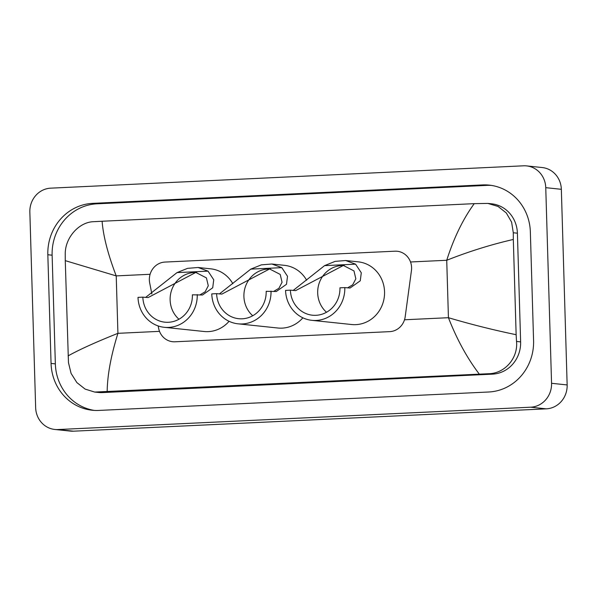 <?xml version="1.0" encoding="UTF-8"?>
<svg xmlns="http://www.w3.org/2000/svg" width="597" height="597" viewBox="0 0 597 597"><rect width="100%" height="100%" fill="white"/><g stroke="black" fill="none" stroke-linecap="round" stroke-linejoin="round"><path stroke-width="0.9" d="M158.168 325.947L158.645 328.365A17.186 16.149 -84 0 0 172.667 341.723A17.186 16.149 -84 0 0 174.973 341.79L389.714 331.641A17.186 16.149 -84 0 0 405.199 316.708L411.437 270.583A17.186 16.149 -84 0 0 411.594 267.59A17.186 16.149 -84 0 0 397.244 251.262A17.186 16.149 -84 0 0 394.93 251.195L165.003 262.068A17.186 16.149 -84 0 0 149.69 282.963L151.862 293.963M29.85 212.062A22.917 21.537 96 0 1 50.715 188.159L523.532 165.809A22.917 21.537 96 0 1 526.614 165.899A22.917 21.537 96 0 1 545.755 187.667L551.561 383.296A22.917 21.537 96 0 1 530.696 407.199L57.879 429.549A22.917 21.537 96 0 1 54.797 429.459A22.917 21.537 96 0 1 35.656 407.691L29.85 212.062M526.614 165.899L542.203 167.541A22.917 21.537 96 0 1 561.344 189.309L567.15 384.938A22.917 21.537 96 0 1 546.285 408.841L73.468 431.191A22.917 21.537 96 0 1 70.386 431.101L54.797 429.459M533.576 340.611L530.352 231.934A49.275 46.305 -84 0 0 489.197 185.115A49.275 46.305 -84 0 0 482.577 184.928L92.684 203.361A49.275 46.305 -84 0 0 47.835 254.74L51.058 363.424A49.275 46.305 -84 0 0 92.214 410.243A49.275 46.305 -84 0 0 98.833 410.43L488.719 391.998A49.275 46.305 -84 0 0 533.576 340.611M491.338 185.398A49.275 46.305 -84 0 0 486.861 185.376L96.975 203.816A49.275 46.305 -84 0 0 52.126 255.195L55.349 363.879A49.275 46.305 -84 0 0 94.363 410.415M479.301 374.11C467.152 358.148 456.862 339.342 448.429 317.701C470.951 324.358 493.525 330.022 516.144 334.708L516.517 341.447C518.241 357.909 505.002 373.58 488.488 373.729L94.692 392.065L98.423 392.46A30.94 29.074 -84 0 0 102.58 392.58L492.465 374.147A30.94 29.074 -84 0 0 520.629 341.88L517.405 233.196A30.94 29.074 -84 0 0 491.562 203.801L487.839 203.413L498.047 206.443L506.308 212.965L511.607 222.121L513.293 232.763L513.316 239.464C491.077 244.561 468.884 251.494 446.728 260.27C453.854 237.912 463.026 219.039 474.242 203.652L102.109 221.248C103.244 236.054 107.953 254.27 116.221 275.896L65.267 260.65L65.245 253.949C65.066 237.643 79.05 222.054 93.542 221.696L102.109 221.248M94.692 392.065L85.132 389.102L76.864 382.58L71.073 373.371L68.468 362.633L65.267 260.65M474.242 203.652L487.839 203.413M516.144 334.708L513.316 239.464M68.095 355.894C79.304 349.641 95.916 342.118 117.922 333.327C110.96 355.693 107.378 375.155 107.169 391.707M326.522 312.261A26.358 24.768 96 0 1 317.686 293.045A26.358 24.768 96 0 1 344.268 265.583M344.797 287.597L339.947 287.829A26.358 24.768 96 0 1 312.418 315.209A26.358 24.768 96 0 1 290.403 290.172L285.56 290.396A31.514 29.611 96 0 0 311.873 320.335L351.633 324.522A31.514 29.611 96 0 0 384.55 291.784A31.514 29.611 96 0 0 358.23 261.844L345.648 260.523L355.581 264.165L361.289 272.799L360.267 280.806L350.058 288.03L344.797 287.597A31.514 29.611 96 0 1 311.873 320.335M347.544 287.888L352.715 284.791L355.842 278.799L353.976 270.926L343.372 265.464L295.664 290.597L290.403 290.172M293.157 290.463L324.574 265.635L335.133 261.374L345.648 260.523M252.74 315.746A26.358 24.768 96 0 1 243.912 296.53A26.358 24.768 96 0 1 270.486 269.068M219.375 293.948L250.8 269.12L261.352 264.859L271.874 264.008L281.806 267.65L287.508 276.292L286.493 284.291L276.284 291.515L266.172 291.314A26.358 24.768 96 0 1 238.636 318.701A26.358 24.768 96 0 1 216.629 293.657L211.778 293.888A31.514 29.611 96 0 0 238.099 323.828L277.859 328.014A31.514 29.611 96 0 0 302.866 317.813M273.762 291.373L278.933 288.276L282.06 282.284L280.202 274.411L269.598 268.956L221.89 294.09L216.629 293.657M271.874 264.008L284.456 265.337A31.514 29.611 96 0 1 306.619 280.209M271.016 291.09A31.514 29.611 96 0 1 238.099 323.828M178.966 319.238A26.358 24.768 96 0 1 170.13 300.022A26.358 24.768 96 0 1 196.712 272.553M145.601 297.433L177.018 272.605L187.577 268.344L198.1 267.501L208.025 271.142L213.733 279.777L212.711 287.784L202.502 295.008L192.391 294.806A26.358 24.768 96 0 1 164.862 322.186A26.358 24.768 96 0 1 142.847 297.149L138.004 297.373A31.514 29.611 96 0 0 164.324 327.313L204.077 331.499A31.514 29.611 96 0 0 229.084 321.298M199.988 294.866L205.159 291.769L208.286 285.776L206.42 277.903L195.816 272.441L148.108 297.575L142.847 297.149M198.1 267.501L210.681 268.822A31.514 29.611 96 0 1 232.837 283.702M197.241 294.575A31.514 29.611 96 0 1 164.324 327.313M404.512 319.776L448.429 317.701L446.728 260.27L410.527 261.979M159.511 331.357L117.922 333.327L116.221 275.896L150.093 274.292M57.879 429.549L73.468 431.191M530.696 407.199L546.285 408.841M551.561 383.296L567.15 384.938M545.755 187.667L561.344 189.309M96.975 203.816L92.684 203.361M52.126 255.195L47.835 254.74M486.861 185.376L482.577 184.928M55.349 363.879L51.058 363.424M520.629 341.88L516.517 341.447M492.465 374.147L488.488 373.729M102.58 392.58L98.602 392.162M517.405 233.196L513.293 232.763M355.581 264.165L324.574 265.635M281.806 267.65L250.8 269.12M208.025 271.142L177.018 272.605"/></g></svg>
